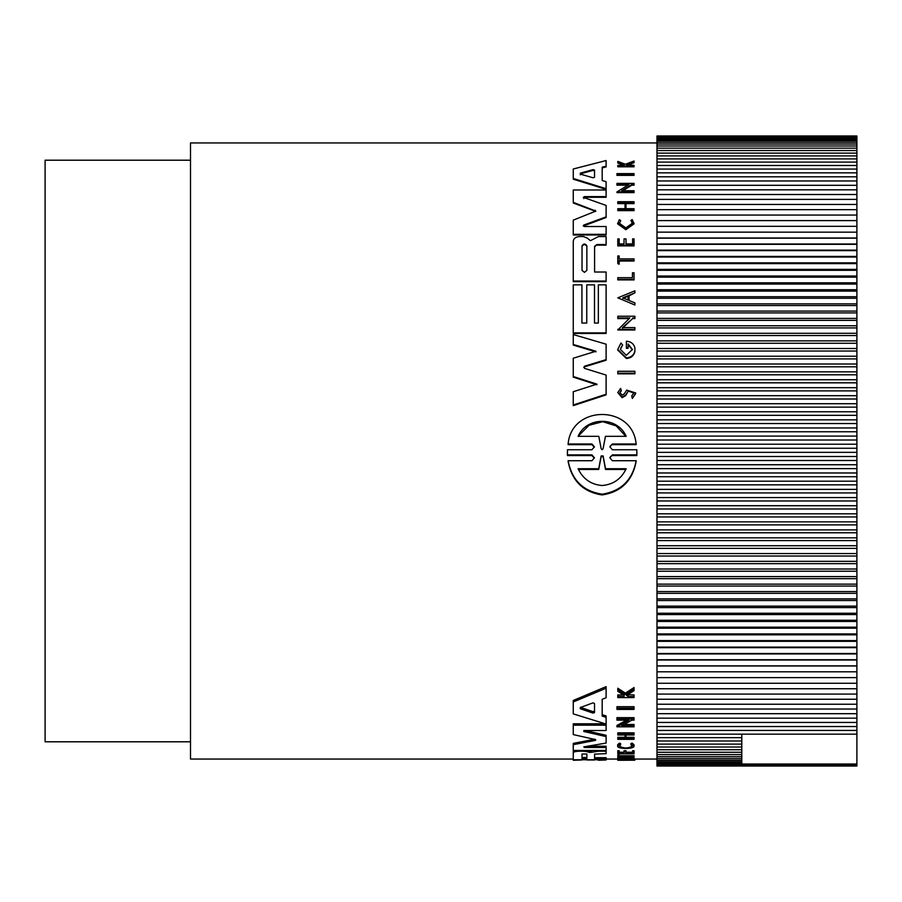 <?xml version="1.0" encoding="UTF-8"?>
<svg xmlns="http://www.w3.org/2000/svg" width="902" height="902" viewBox="0 0 902 902"><rect width="100%" height="100%" fill="white"/><g stroke="black" fill="none" stroke-linecap="round" stroke-linejoin="round"><path stroke-width="1.35" d="M594.384 447.2L591.892 444.663L568.125 444.663L568.125 443.976C571.473 404.772 632.618 404.547 636.124 443.976L636.124 444.663L612.368 444.663L610.451 445.678M636.891 452.646L636.823 455.578L612.357 455.578L610.474 456.57M636.823 455.578L636.823 454.879L612.368 454.879L609.853 457.799L612.357 460.73L636.135 460.73L636.135 461.441C632.471 480.834 621.128 491.996 602.13 494.95C583.166 492.041 571.834 480.879 568.125 461.441L568.125 460.73L591.892 460.73L594.407 457.799L591.904 454.879L567.437 454.879L567.437 449.748L591.892 449.748L594.407 446.851L591.892 443.976L568.125 443.976M594.384 458.148L591.904 455.578L567.437 455.578L567.369 452.646M634.05 174.65L634.05 175.371L616.957 175.371L616.957 173.624L634.05 173.624L634.05 174.65L616.957 174.65M634.895 373.191L634.895 373.823L617.791 373.823L617.791 371.274L634.895 371.274L634.895 373.191L617.791 373.191M634.05 279.304L617.791 279.304L617.791 279.913L634.05 279.913L634.05 272.787L632.449 272.787L632.449 277.669L632.449 273.396M619.167 256.551L619.167 258.885L634.05 258.885L634.05 260.419L619.167 260.419L619.167 263.61L617.791 263.61L617.791 255.942L619.167 255.942L619.167 258.885M634.05 260.419L634.05 261.028L619.167 261.028M619.167 263.61L619.167 264.218L617.791 263.61M632.358 223.516L630.949 220.336L632.37 223.211L625.841 227.879L619.324 223.211L620.621 221.08M630.949 220.336L632.257 219.603L634.05 223.843L625.841 229.717L617.633 223.843L619.279 219.738L620.621 220.449M624.071 165.37L617.791 163.025L617.791 161.402L625.402 164.232L634.05 161.018L634.05 161.875L626.54 164.671L634.05 165.348L634.05 166.047L617.791 166.047L617.791 165.348L624.071 165.348L624.071 164.604L624.071 165.348M634.05 161.875L634.05 162.664L626.54 165.438M634.05 166.047L634.05 166.802L617.791 166.802L617.791 166.047M621.32 390.25L619.821 392.562L622.211 395.065L624.207 393.948L626.687 390.115L635.673 392.945L635.673 393.588L632.325 398.447L631.738 395.967L633.824 392.945L628.254 391.13L625.582 395.11L622.076 397.027L617.791 392.562L620.61 388.401L621.32 390.893L619.877 392.629M628.254 391.13L625.582 395.752L622.076 397.669L617.791 392.562M619.167 239.526L619.167 243.923L624.015 243.923L624.015 239.526M626.011 239.526L626.011 243.923L632.618 243.923L632.618 239.526M632.618 243.923L632.618 238.906L634.05 238.906L634.05 245.885L617.791 245.885L617.791 238.906L619.167 238.906L619.167 243.923M634.05 209.986L634.05 210.64L617.791 210.64L617.791 208.7L625.041 208.7L625.041 203.626L617.791 203.626L617.791 201.71L634.05 201.71L634.05 202.961L625.999 202.961L625.999 208.7L634.05 208.7L634.05 209.986L617.791 209.986M634.05 202.961L634.05 203.626L625.999 203.626L625.999 208.7M634.895 292.857L629.055 295.867L629.055 300.456L634.895 302.903L634.895 305L617.814 297.852L634.895 290.805L634.895 292.857L629.055 295.258L629.055 300.456M634.895 305L617.814 297.852M629.168 318.575L617.791 318.575L617.791 316.23L634.895 316.23L634.895 318.575L632.663 318.575L622.504 328.193M632.663 318.575L622.504 327.584L634.895 327.584L634.895 329.974L617.791 329.974L629.822 317.966L617.791 317.966M627.826 185.181L616.957 185.181L616.957 183.377L634.05 183.377L634.05 184.493L631.828 184.493L621.67 190.75L634.05 190.75L634.05 191.934L616.957 191.934L628.976 184.493L616.957 184.493M634.05 184.493L634.05 185.181L631.828 185.181L622.752 190.75M634.05 191.934L634.05 192.611L616.957 192.611L616.957 191.934M626.383 347.687L628.096 347.687L628.096 348.307L626.383 348.307L626.383 341.215C630.926 341.52 633.756 343.752 634.895 347.913L634.895 351.656C633.768 355.862 630.926 358.139 626.383 358.489L617.735 350.089M628.096 347.687L628.096 343.966L632.392 349.48L626.383 355.287L620.373 349.48L622.628 344.981L620.666 348.341M632.392 349.807L628.096 344.575M606.11 166.148L606.11 166.904L602.186 167.93L602.186 180.513L606.11 181.697L606.11 188.71L573.255 178.461L573.255 169.001L606.11 160.545L606.11 166.148L602.186 167.174L602.186 180.513M606.11 188.71L606.11 189.386L573.255 179.171L573.255 178.461M581.937 285.46L581.937 323.063L586.762 323.063L586.762 285.46M594.486 285.46L594.486 323.063L598.353 323.063L598.353 285.46M598.353 323.063L598.353 284.852L606.11 284.852L606.11 333.481L573.255 333.481L573.255 284.852L581.937 284.852L581.937 323.063M606.11 281.041L606.11 281.649L573.255 281.649L573.255 241.319C573.604 238.421 575.735 236.831 579.659 236.527L583.391 236.527L587.36 238.162L590.427 240.699L598.488 236.549L606.11 236.549L606.11 244.532L596.898 244.532L594.587 246.911L594.587 272.021L606.11 272.021L606.11 281.041L573.255 281.041M606.11 244.532L606.11 245.152L596.898 245.152M584.688 366.144L583.831 367.204L584.688 368.433L606.11 375.063L606.11 394.873L573.255 405.629L573.255 391.727L596.932 384.139L573.255 376.506L573.255 358.229L595.951 351.239L573.255 344.474L573.255 334.541L606.11 344.181L606.11 359.627L584.688 366.144L583.876 367.599M596.932 384.771L573.255 377.137L573.255 376.506M595.951 351.859L573.255 345.083L573.255 344.474M606.11 359.627L606.11 360.248L584.688 366.776M595.737 211.406L573.255 203.006L573.255 189.984L606.11 189.984L606.11 196.625L584.327 196.625L583.808 198.598M606.11 196.625L606.11 197.29L584.327 197.29M583.222 197.312L606.11 205.43L606.11 217.517L583.312 226.041M583.222 225.725L583.808 225.038L584.316 226.515L606.11 226.515L606.11 234.971L573.255 234.971L573.255 220.167L595.816 211.079L573.255 202.341M616.957 708.149L616.957 706.694L634.05 706.694L634.05 709.423L616.957 709.423L616.957 708.149L634.05 708.149M617.791 759.484L632.449 759.484L632.449 757.793L634.05 757.793L634.05 759.619L617.791 759.619L617.791 758.266L632.449 758.266M617.791 756.372L617.791 755.154L619.167 755.154L619.167 756.947L634.05 756.947L619.167 757.77L617.791 757.77L617.791 756.372L619.167 756.372M619.167 755.729L634.05 755.729L634.05 756.947M617.633 746.055L617.633 744.793L619.279 743.192L620.621 743.519L620.621 744.804L619.313 746.055C623.677 748.604 628.029 748.604 632.37 746.055L630.949 744.748L632.257 744.398L634.05 746.055C634.76 749.224 616.945 749.235 617.633 746.055L619.279 744.466L620.621 744.804M630.949 744.748L630.949 743.473L632.257 743.124L634.05 744.793L634.05 746.055M624.071 696.479L624.071 695.284L624.071 696.479L617.791 696.479L617.791 694.946L623.53 694.946M624.071 695.284L617.791 691.304L617.791 688.237L625.402 693.142L634.05 687.538L634.05 690.661L626.54 695.386L628.299 696.479L634.05 696.479L634.05 697.584L617.791 697.584L617.791 696.479M627.781 694.63L634.05 694.946L634.05 696.479M617.791 750.735L619.167 750.735L619.167 751.986L617.791 751.986L617.791 750.735M619.167 752.234L624.015 752.234M619.167 751.986L619.167 753.474L624.015 753.474L624.015 750.735L626.011 750.735L626.011 753.474L632.618 753.474L632.618 751.986L634.05 751.986L634.05 753.846L617.791 753.846L617.791 751.986M626.011 752.234L632.618 752.234M632.618 751.986L632.618 750.735L634.05 750.735L634.05 751.986M617.791 737.295L625.041 737.295L625.041 735.006L617.791 735.006L617.791 734.16L634.05 734.16L634.05 735.006L625.999 735.006L625.999 737.295L634.05 737.295L634.05 739.347L617.791 739.347L617.791 737.295M617.791 734.16L617.791 732.841L634.05 732.841L634.05 734.16M624.195 724.464L634.05 724.464L634.05 726.82L616.957 726.82L616.957 725.456L626.586 720.146M616.957 726.82L628.976 720.146L616.957 720.146L616.957 717.654L634.05 717.654L634.05 720.146L631.828 720.146L621.67 725.828L634.05 725.828M606.11 724.058L573.255 713.877L573.255 700.482L606.11 686.636L606.11 697.731L602.186 699.298L602.186 714.688L606.11 715.94L606.11 730.519L584.327 730.519L583.808 731.488L606.11 736.596L606.11 743.068L583.808 746.856L584.327 747.476L606.11 747.476L606.11 750.464L573.255 750.464L573.255 744.669L595.038 740.474L595.038 739.471L595.816 739.978L595.038 740.474M583.391 750.464L583.391 751.208L587.36 751.738L587.36 750.498L589.457 751.174L593.2 750.464M594.587 757.703L606.11 757.703L606.11 759.743L573.255 759.743L573.255 751.479M595.038 739.471L573.255 734.589L573.255 723.799L605.231 723.799M585.33 730.519L606.11 735.288L606.11 736.596M587.811 746.213L606.11 746.213L606.11 747.476M573.255 744.669L573.255 743.395L595.038 739.178M656.983 142.944L190.502 142.944L190.502 759.056L573.255 759.056M606.11 759.056L617.791 759.056M634.05 758.999L634.895 758.988L634.895 760.206L621.388 760.273L634.895 760.206M634.895 759.056L656.983 759.056M619.279 743.192L619.279 744.466M634.895 351.047C633.768 355.253 630.926 357.519 626.383 357.868L617.735 349.48L620.982 343.008L622.628 344.981M634.05 223.211L625.841 229.085L617.633 223.211M636.135 460.73C632.46 480.089 621.117 491.24 602.13 494.183C583.177 491.297 571.834 480.146 568.125 460.73M190.502 160.206L45.1 160.206L45.1 741.794L190.502 741.794M586.864 270.386L584.451 272.359L582.038 270.386L582.038 245.795C583.639 243.427 585.251 243.427 586.864 245.795L586.864 270.386M594.519 177.277L593.009 177.773L580.324 174.097L580.324 173.139L593.009 169.632L594.519 170.083L594.519 177.277M626.168 468.736C621.264 478.962 613.259 484.554 602.13 485.524C591.013 484.566 583.008 478.973 578.092 468.736L598.725 468.736L601.149 455.927L603.111 455.927L605.535 468.736L626.168 468.736M603.1 448.689L602.13 449.726L601.16 448.689L598.804 436.331L578.092 436.331C586.559 416.397 617.611 416.273 626.168 436.331L605.445 436.331L603.1 448.689M584.327 746.777L584.327 747.476L583.808 746.856M583.808 730.586L583.808 731.488L584.327 730.519M573.255 725.174L606.11 725.174M606.11 750.464L606.11 753.644L594.587 754.117L594.587 758.92L606.11 758.92M598.488 750.464L598.488 751.208L606.11 751.208M591.611 751.062L591.611 752.302L598.488 751.208M591.611 752.302L589.457 752.426L589.457 751.174M587.36 751.738L589.457 752.426M573.255 752.719C573.604 751.828 575.735 751.321 579.659 751.208L583.391 751.208M594.486 759.743L586.762 759.743M594.486 759.98L586.762 759.98M581.937 759.98L573.255 760.273L581.937 759.743M606.11 759.98L598.353 760.273L606.11 759.743M573.255 701.97L606.11 688.215M602.186 699.298L602.186 716.098L606.11 717.349M616.957 719.052L634.05 719.052M617.814 759.619L617.814 760.262L621.388 760.273M625.999 735.006L625.999 738.591L634.05 738.591M617.791 738.591L625.041 738.591L625.041 735.006M624.015 751.986L626.011 751.986M628.299 694.946L628.299 696.479M625.402 693.142L625.402 694.687L634.05 689.105M617.791 689.804L625.402 694.687M632.257 743.124L632.257 744.398M632.449 759.01L634.05 759.01M606.11 234.34L573.255 234.34M606.11 216.875L583.808 225.038L583.808 225.669M583.808 197.933L584.327 196.625M606.11 394.23L573.255 404.975M596.898 244.532L594.587 246.291L594.587 272.021M594.486 323.063L594.486 284.852L586.762 284.852L586.762 323.063M606.11 332.872L573.255 332.872M631.828 185.181L631.828 184.493M634.895 317.966L632.663 317.966M634.895 329.365L617.791 329.365M625.041 208.7L625.041 202.961L617.791 202.961M634.05 245.265L617.791 245.265M624.015 243.923L624.015 238.906L626.011 238.906L626.011 243.923M635.673 392.945L632.325 398.447M632.325 397.805L631.738 395.967M624.071 164.604L617.791 162.247M617.791 279.304L617.791 277.669L632.449 277.669M636.124 443.976L612.368 443.976L609.853 446.851L612.368 449.748L636.823 449.748L636.823 454.879M567.437 455.578L567.437 454.879M656.983 766.012L656.983 135.988L856.9 135.988L856.9 766.012L656.983 766.012M582.038 753.993L586.864 753.993L586.864 758.729L582.038 758.729L582.038 753.993L582.038 757.511L586.864 757.511L586.864 753.993M580.324 707.54L593.009 702.861L594.519 703.492L594.519 712.535L593.009 713.099L580.324 708.746L580.324 707.54M580.324 174.097L580.324 174.83M622.808 297.852L628.063 295.676L628.063 300.039L622.808 297.852M580.324 707.292L593.009 711.667L594.519 711.103L594.519 703.492M586.864 246.415C585.251 244.047 583.65 244.047 582.038 246.415L582.038 270.386M594.519 170.828L593.009 170.377L580.324 173.872M628.063 300.039L628.063 296.273L622.808 298.461M625.796 469.468L605.535 469.468L605.535 468.736M605.535 469.468L603.111 456.637L601.149 456.637L598.725 469.468L578.453 469.468M598.725 468.736L598.725 469.468M625.796 436.331L616.224 425.902L602.705 421.696L589.006 425.293L578.994 435.395M856.9 734.149L741.794 734.149L741.794 764.005L856.9 764.005M656.983 764.005L741.794 764.005M741.794 734.149L656.983 734.149M856.9 764.828L656.983 764.828M656.983 730.428L856.9 730.428M656.983 762.957L741.794 762.957M741.794 737.667L656.983 737.667M856.9 765.437L656.983 765.437M656.983 726.527L856.9 726.527M656.983 761.705L741.794 761.705M741.794 740.982L656.983 740.982M856.9 765.832L656.983 765.832M656.983 722.434L856.9 722.434M656.983 760.239L741.794 760.239M741.794 744.105L656.983 744.105M656.983 718.161L856.9 718.161M656.983 758.559L741.794 758.559M741.794 747.025L656.983 747.025M656.983 713.696L856.9 713.696M656.983 756.665L741.794 756.665M741.794 749.742L656.983 749.742M656.983 709.051L856.9 709.051M656.983 754.568L741.794 754.568M741.794 752.257L656.983 752.257M656.983 704.236L856.9 704.236M656.983 699.242L856.9 699.242M656.983 694.078L856.9 694.078M656.983 688.756L856.9 688.756M656.983 683.265L856.9 683.265M656.983 677.616L856.9 677.616M656.983 671.81L856.9 671.81M656.983 665.98L856.9 665.98M656.983 665.845L856.9 665.845M656.983 660.027L856.9 660.027M656.983 659.745L856.9 659.745M656.983 653.927L856.9 653.927M656.983 653.499L856.9 653.499M656.983 647.692L856.9 647.692M656.983 647.106L856.9 647.106M656.983 641.322L856.9 641.322M656.983 640.589L856.9 640.589M656.983 634.828L856.9 634.828M656.983 633.937L856.9 633.937M656.983 628.198L856.9 628.198M656.983 627.161L856.9 627.161M656.983 621.455L856.9 621.455M656.983 620.26L856.9 620.26M656.983 614.589L856.9 614.589M656.983 613.247L856.9 613.247M656.983 607.61L856.9 607.61M656.983 606.121L856.9 606.121M656.983 600.529L856.9 600.529M656.983 598.894L856.9 598.894M656.983 593.347L856.9 593.347M656.983 591.565L856.9 591.565M656.983 586.063L856.9 586.063M656.983 584.135L856.9 584.135M656.983 578.678L856.9 578.678M656.983 576.615L856.9 576.615M656.983 571.214L856.9 571.214M656.983 569.015L856.9 569.015M656.983 563.671L856.9 563.671M656.983 561.326L856.9 561.326M656.983 556.049L856.9 556.049M656.983 553.557L856.9 553.557M656.983 548.36L856.9 548.36M656.983 545.733L856.9 545.733M656.983 540.591L856.9 540.591M656.983 537.829L856.9 537.829M656.983 532.766L856.9 532.766M656.983 529.88L856.9 529.88M656.983 524.896L856.9 524.896M656.983 521.863L856.9 521.863M656.983 516.959L856.9 516.959M656.983 513.802L856.9 513.802M656.983 508.987L856.9 508.987M656.983 505.706L856.9 505.706M656.983 500.971L856.9 500.971M656.983 497.566L856.9 497.566M656.983 492.92L856.9 492.92M656.983 489.391L856.9 489.391M656.983 484.848L856.9 484.848M656.983 481.194L856.9 481.194M656.983 476.741L856.9 476.741M656.983 472.975L856.9 472.975M656.983 468.623L856.9 468.623M656.983 464.744L856.9 464.744M656.983 460.494L856.9 460.494M656.983 456.502L856.9 456.502M656.983 452.353L856.9 452.353M656.983 448.249L856.9 448.249M656.983 444.224L856.9 444.224M656.983 440.007L856.9 440.007M656.983 436.083L856.9 436.083M656.983 431.765L856.9 431.765M656.983 427.965L856.9 427.965M656.983 423.545L856.9 423.545M656.983 419.858L856.9 419.858M656.983 415.337L856.9 415.337M656.983 411.763L856.9 411.763M656.983 407.152L856.9 407.152M656.983 403.713L856.9 403.713M656.983 399.011L856.9 399.011M656.983 395.685L856.9 395.685M656.983 390.893L856.9 390.893M656.983 387.691L856.9 387.691M656.983 382.82L856.9 382.82M656.983 379.742L856.9 379.742M656.983 374.792L856.9 374.792M656.983 371.849L856.9 371.849M656.983 366.81L856.9 366.81M656.983 364.013L856.9 364.013M656.983 358.895L856.9 358.895M656.983 356.222L856.9 356.222M656.983 351.036L856.9 351.036M656.983 348.51L856.9 348.51M656.983 343.256L856.9 343.256M656.983 340.855L856.9 340.855M656.983 335.544L856.9 335.544M656.983 333.289L856.9 333.289M656.983 327.911L856.9 327.911M656.983 325.791L856.9 325.791M656.983 320.357L856.9 320.357M656.983 318.395L856.9 318.395M656.983 312.904L856.9 312.904M656.983 311.077L856.9 311.077M656.983 305.541L856.9 305.541M656.983 303.861L856.9 303.861M656.983 298.269L856.9 298.269M656.983 296.735L856.9 296.735M656.983 291.109L856.9 291.109M656.983 289.722L856.9 289.722M656.983 284.062L856.9 284.062M656.983 282.822L856.9 282.822M656.983 277.128L856.9 277.128M656.983 276.035L856.9 276.035M656.983 270.307L856.9 270.307M656.983 269.371L856.9 269.371M656.983 263.61L856.9 263.61M656.983 262.832L856.9 262.832M656.983 257.047L856.9 257.047M656.983 256.416L856.9 256.416M656.983 250.621L856.9 250.621M656.983 250.136L856.9 250.136M656.983 244.329L856.9 244.329M656.983 243.991L856.9 243.991M656.983 238.173L856.9 238.173M656.983 237.993L856.9 237.993M656.983 232.164L856.9 232.164L656.983 232.141M656.983 226.312L856.9 226.312M656.983 220.607L856.9 220.607M656.983 215.059L856.9 215.059M656.983 209.67L856.9 209.67M656.983 204.461L856.9 204.461M656.983 199.41L856.9 199.41M656.983 194.528L856.9 194.528M656.983 189.826L856.9 189.826M656.983 185.305L856.9 185.305M656.983 180.964L856.9 180.964M656.983 176.815L856.9 176.815M656.983 172.846L856.9 172.846M656.983 169.069L856.9 169.069M656.983 165.483L856.9 165.483M656.983 162.101L856.9 162.101M656.983 158.91L856.9 158.91M656.983 155.922L856.9 155.922M656.983 153.137L856.9 153.137M656.983 150.555L856.9 150.555M656.983 148.176L856.9 148.176M656.983 146.011L856.9 146.011M656.983 144.049L856.9 144.049M656.983 142.302L856.9 142.302M656.983 140.757L856.9 140.757M656.983 139.438L856.9 139.438M656.983 138.322L856.9 138.322M656.983 137.42L856.9 137.42M656.983 136.743L856.9 136.743M656.983 136.27L856.9 136.27M656.983 136.022L856.9 136.022M591.892 455.578L591.892 454.879M579.659 750.464L579.659 751.208M595.038 210.843L595.038 210.2M625.582 395.752L625.582 395.11M612.368 443.976L612.368 444.663M591.892 444.663L591.892 443.976M612.368 454.879L612.368 455.578M593.009 711.667L593.009 713.099M593.009 170.377L593.009 169.632M603.111 455.927L603.111 456.637M601.149 456.637L601.149 455.927M617.723 350.089L617.723 349.48M567.369 452.996L567.369 452.297M636.891 452.996L636.891 452.297"/></g></svg>

